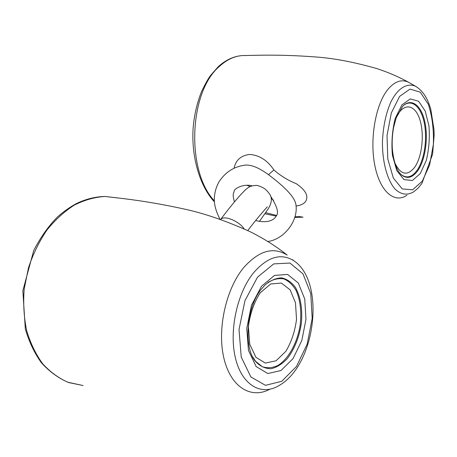 <?xml version="1.0" encoding="UTF-8"?>
<svg xmlns="http://www.w3.org/2000/svg" width="457" height="457" viewBox="0 0 457 457"><rect width="100%" height="100%" fill="white"/><g stroke="black" fill="none" stroke-linecap="round" stroke-linejoin="round"><path stroke-width="0.69" d="M244.089 228.848C239.491 221.468 224.016 214.727 220.748 219.514M245.723 165.068L244.032 165.285L245.723 165.068C251.79 164.788 259.359 167.987 268.436 174.66C285.745 187.576 294.908 197.567 295.919 204.627L295.93 204.759M296.016 206.016C300.449 205.467 303.614 204.005 305.505 201.628C308.892 196.167 305.796 190.186 296.233 183.685C287.87 180.287 280.427 175.717 273.903 169.975C267.482 160.338 259.376 155.163 249.596 154.443M249.591 154.443C240.885 155.534 235.715 160.133 234.081 168.245M247.003 185.285L249.745 186.462M271.509 198.721L273.623 200.252M264.871 213.779L276.154 216.127M294.708 217.418L303.037 217.178L299.843 216.635L294.885 216.778M276.462 215.43L265.643 212.654M269.733 389.273C251.19 399.258 230.842 387.382 223.953 358.431C216.932 329.623 225.838 289.235 243.507 267.836C258.753 250.659 273.315 246.409 287.19 255.086C275.965 246.203 263.592 238.4 250.065 231.67C225.649 220.662 203.342 213.042 183.137 208.803C163.149 204.428 143.464 201.057 124.093 198.692L104.961 196.464C95.524 196.67 86.093 198.984 76.673 203.422C70.144 206.941 63.752 211.448 57.496 216.932C48.636 225.872 40.719 237.057 33.727 250.476L22.85 290.698L25.312 328.926C29.042 341.762 34.412 353.05 41.421 362.801C49.23 371.415 58.039 377.893 67.83 382.235L83.134 385.554L68.476 382.503C59.039 378.43 50.476 372.232 42.798 363.915C35.857 354.421 30.482 343.338 26.672 330.679C23.918 317.335 23.096 303.437 24.198 288.973L28.511 267.688C33.115 253.915 39.262 241.365 46.94 230.042C55.303 219.714 64.466 211.374 74.428 205.033C84.608 199.96 94.782 197.104 104.961 196.464L117.278 197.852M293.737 260.707C280.889 252.732 267.448 256.823 253.407 272.978C236.812 293.457 228.694 332.096 235.675 359.013C242.524 386.074 262.027 396.173 279.358 385.36C316.044 364.418 325.618 281.455 293.737 260.707L292.686 259.805M253.561 358.454L255.663 361.396L262.398 366.748C267.494 368.376 272.732 367.914 278.102 365.372C288.658 358.682 297.159 343.018 300.083 325.67C301.729 312.205 300.42 300.517 296.153 290.606C292.851 284.94 288.761 281.044 283.888 278.919C278.713 277.993 273.395 279.181 267.933 282.483M260.216 292.828L270.698 283.974L281.381 283.066L290.161 289.887L295.49 302.842L296.524 319.392C294.982 331.291 291.44 341.922 285.899 351.279L276.039 360.802L265.334 363.075L255.891 357.277L249.762 344.247L248.397 326.572C250.11 313.645 254.052 302.397 260.216 292.828M253.549 358.408L256.063 362.03C243.41 349.142 246.049 307.361 261.341 289.201L264.94 285.077C270.51 280.421 276.091 278.022 281.689 277.885C287.042 279.084 291.646 282.3 295.508 287.544C300.615 297.039 302.58 308.823 301.403 322.899C299.329 336.992 294.634 348.885 287.31 358.579C282.226 363.961 276.862 367.337 271.212 368.713C265.626 368.753 260.576 366.525 256.063 362.03L252.67 356.814M261.513 286.276L251.476 305.253L246.757 328.36L248.471 350.416L256.12 366.543L267.825 373.54L280.992 370.513L293.034 358.625L301.837 340.459L305.967 319.38L304.756 299.049L298.324 283.037L287.63 274.457L274.508 275.405L261.513 286.276M257.531 277.148L273.72 263.895L289.915 263.038L302.98 273.834L310.76 293.565L312.194 318.438L307.167 344.184L296.462 366.491L281.729 381.298L265.471 385.331L250.87 376.934L241.227 357.031L239.022 329.537L244.941 300.689L257.531 277.148M273.903 169.975L268.436 174.66M214.339 200.812C186.148 171.238 188.741 91.988 219.566 66.271C226.655 59.804 234.121 56.24 241.959 55.588L245.101 55.497M406.913 195.219C394.522 203.856 379.944 191.746 374.797 165.285C369.524 138.951 375.66 104.099 387.993 89.281C394.945 81.14 401.966 78.89 409.049 82.523L410.009 83.077M400.76 174.248L400.966 174.431C406.553 178.75 411.946 177.35 417.138 170.233C424.353 159.904 427.501 139.156 424.319 123.167C421.223 107.109 412.014 98.575 403.588 105.39M396.493 117.026C403.36 102.477 414.745 104.116 419.612 118.911C424.622 133.45 422.257 156.585 414.682 167.251C407.244 176.448 400.583 174.9 394.699 162.595M400.743 174.231L401.452 174.888C396.676 170.598 393.637 161.881 392.323 148.736C391.895 141.499 392.329 134.364 393.631 127.337L396.196 117.826L402.674 106.258C411.231 97.518 421.245 105.156 424.793 121.585C428.443 137.911 425.336 159.853 417.812 170.627C412.562 177.836 407.107 179.258 401.452 174.888L400.68 174.168M420.263 173.603L426.267 160.481C428.963 149.393 429.871 137.934 428.986 126.115L425.199 111.011L418.566 101.225L410.26 98.918L401.892 104.939L395.242 118.363C392.215 130.296 391.278 142.607 392.42 155.283L396.83 170.707L403.999 179.618L412.363 180.515L420.263 173.603M422.291 181.178L412.602 189.821L402.274 188.918L393.34 178.053L387.793 158.967L387.028 135.546L391.301 113.005L399.607 96.393L410.009 89.109L420.251 92.16L428.358 104.35C432.208 116.209 433.876 129.565 433.373 144.418L429.609 165.023L422.291 181.178M416.618 86.893L415.79 86.419C407.421 82.38 397.847 87.99 390.861 101.974C385.822 113.559 383.012 127.04 382.435 142.418C382.4 162.298 387.29 180.012 394.859 188.867C400.903 194.653 407.164 195.653 413.654 191.849L418.006 188.244L421.857 183.525L432.585 154.283L434.15 135.175L434.007 129.748L430.82 109.446C427.729 98.335 422.719 90.657 415.79 86.419L409.049 82.523C399.361 77.119 388.604 72.463 376.785 68.567C353.644 61.975 332.896 58.079 314.53 56.885C296.319 55.508 278.342 54.949 260.61 55.206L241.959 55.588C233.504 56.297 225.587 60.021 218.212 66.762L218.126 66.842M219.566 66.271L218.212 66.762L210.643 75.342C208.255 78.507 205.199 83.974 201.474 91.737C196.927 103.276 194.145 115.472 193.117 128.326C191.175 158.636 200.749 187.41 214.396 201.84M220.628 219.474C228.18 209.346 235.189 200.743 241.656 193.659C246.466 188.752 249.082 185.251 257.354 185.445C264.694 187.758 266.654 189.958 269.99 194.648C272.452 198.881 271.532 204.096 267.231 210.294L259.427 221.405M267.311 206.798C266.385 207.809 256.56 218.914 247.751 230.557M267.956 241.49C283.5 239.411 298.552 221.474 295.919 204.633L295.919 204.662M234.441 201.88C232.065 193.585 233.733 193.659 234.093 191.42C234.013 188.684 242.833 183.748 251.584 185.668M219.977 219.246C216.207 211.899 214.322 205.382 214.31 199.703C214.344 193.237 215.961 187.199 219.166 181.595C225.604 171.866 234.447 166.359 245.706 165.068M255.646 220.542C270.521 224.244 275.497 217.88 276.211 215.995C278.987 213.128 277.228 206.673 270.927 196.636"/></g></svg>
